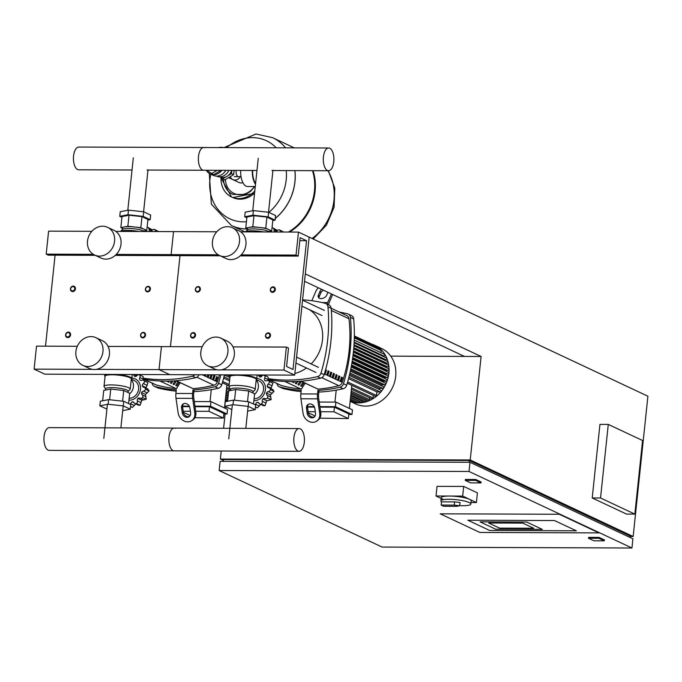 <?xml version="1.0" encoding="UTF-8"?>
<svg xmlns="http://www.w3.org/2000/svg" width="682" height="682" viewBox="0 0 682 682"><rect width="100%" height="100%" fill="white"/><g stroke="black" fill="none" stroke-linecap="round" stroke-linejoin="round"><path stroke-width="1.02" d="M443.692 499.599L436.028 496.002L437.043 486.343L463.692 486.437L477.417 492.881L476.403 502.54L471.023 502.523M436.028 496.002L462.677 496.095L476.403 502.54M463.692 486.437L462.677 496.095M441.501 501.841L441.16 505.055L454.255 505.106L454.587 501.884L441.501 501.841A15.064 2.83 6 0 1 440.896 500.912A15.064 2.83 6 0 1 452.49 499.377A15.064 2.83 6 0 1 469.199 502.54A15.064 2.83 6 0 1 470.861 504.066A15.064 2.83 6 0 1 459.711 505.626M454.587 501.884L460.043 502.506L459.702 505.729L456.821 506.317L443.735 506.266A15.064 2.83 6 0 1 442.209 505.66A15.064 2.83 6 0 1 441.16 505.055M440.896 500.912L441.228 497.698A15.064 2.83 6 0 1 452.831 496.155A15.064 2.83 6 0 1 469.54 499.318A15.064 2.83 6 0 1 471.202 500.844L470.861 504.066M454.255 505.106L459.702 505.729M489.727 530.485L467.861 520.221L554.483 520.545L576.35 530.809L489.727 530.485L576.35 530.809L554.483 520.545L467.861 520.221L489.727 530.485M598.958 532.898L479.855 532.446L440.197 513.819L559.3 514.271L598.958 532.898L479.855 532.446L440.197 513.819L559.3 514.271L598.958 532.898M533.725 528.26L499.574 528.124L488.644 522.992L522.787 523.12L533.725 528.26L522.787 523.12L488.644 522.992L499.574 528.124L533.725 528.26M495.686 529.215L480.034 521.858L526.674 522.037L542.326 529.385L495.686 529.215L480.034 521.858L526.674 522.037L542.326 529.385L495.686 529.215M593.877 540.792L588.515 538.269L598.932 538.311L604.286 540.826L593.877 540.792M588.515 538.269L588.617 537.348L599.026 537.39L604.388 539.905L604.286 540.826M599.026 537.39L598.932 538.311M470.606 482.89L465.252 480.375L475.661 480.409L481.023 482.933L470.606 482.89M475.661 480.409L475.755 479.489L465.346 479.455L465.252 480.375M475.755 479.489L481.117 482.012L481.023 482.933M223.423 460.478L220.371 459.037L470.222 459.975L633.152 536.504L647.9 396.216L309.176 237.123L305.314 273.917L481.1 356.481L464.442 356.422L304.53 281.316M464.442 356.422L390.752 356.149M642.58 440.512L634.84 514.109L600.544 497.996L608.276 424.4L642.58 440.512M600.544 497.996L592.215 497.962L626.511 514.075L634.84 514.109M592.215 497.962L599.947 424.375L608.276 424.4M469.02 471.475L631.95 548.004L382.091 547.066L219.161 470.537L469.02 471.475L469.983 462.277L220.124 461.339L219.161 470.537M629.853 537.365L629.998 535.992L469.216 460.469L223.525 459.549L223.338 461.356M469.028 462.277L469.216 460.469M631.95 548.004L632.913 538.806L469.983 462.277M633.152 536.504L629.946 536.495M225.861 406.796L225.682 408.527M225.103 413.991L223.602 428.287M221.215 451.015L220.371 459.037M481.1 356.481L470.222 459.975M70.434 288.844A2.822 2.438 -64.8 0 0 75.429 288.861A2.822 2.438 -64.8 0 0 70.434 288.844M70.638 288.75A2.353 2.037 115.2 0 1 74.798 288.759A2.353 2.037 115.2 0 1 70.638 288.75M195.359 289.313A2.822 2.438 -64.8 0 0 200.363 289.33A2.822 2.438 -64.8 0 0 195.359 289.313M195.564 289.211A2.353 2.037 115.2 0 1 199.732 289.228A2.353 2.037 115.2 0 1 195.564 289.211M145.394 289.125A2.822 2.438 -64.8 0 0 150.39 289.142A2.822 2.438 -64.8 0 0 145.394 289.125M145.59 289.023A2.353 2.037 115.2 0 1 149.759 289.04A2.353 2.037 115.2 0 1 145.59 289.023M270.319 289.594A2.822 2.438 -64.8 0 0 275.315 289.611A2.822 2.438 -64.8 0 0 270.319 289.594M270.524 289.492A2.353 2.037 115.2 0 1 274.684 289.509A2.353 2.037 115.2 0 1 270.524 289.492M65.6 334.845A2.822 2.438 -64.8 0 0 70.596 334.862A2.822 2.438 -64.8 0 0 65.6 334.845M65.804 334.743A2.353 2.037 115.2 0 1 69.965 334.76A2.353 2.037 115.2 0 1 65.804 334.743M190.525 335.314A2.822 2.438 -64.8 0 0 195.521 335.331A2.822 2.438 -64.8 0 0 190.525 335.314M190.73 335.212A2.353 2.037 115.2 0 1 194.89 335.229A2.353 2.037 115.2 0 1 190.73 335.212M140.56 335.126A2.822 2.438 -64.8 0 0 145.556 335.143A2.822 2.438 -64.8 0 0 140.56 335.126M140.756 335.024A2.353 2.037 115.2 0 1 144.925 335.041A2.353 2.037 115.2 0 1 140.756 335.024M265.486 335.587A2.822 2.438 -64.8 0 0 270.481 335.612A2.822 2.438 -64.8 0 0 265.486 335.587M265.69 335.493A2.353 2.037 115.2 0 1 269.85 335.51A2.353 2.037 115.2 0 1 265.69 335.493M240.277 176.655A6.334 5.473 115.2 0 1 232.869 179.605A6.334 5.473 -64.8 0 0 240.277 176.655M236.134 170.56A5.013 2.344 90.2 0 0 238.402 176.647A5.013 2.344 90.2 0 1 237.899 176.536A5.013 2.344 90.2 0 1 236.151 170.389A5.013 2.344 90.2 0 0 236.134 170.56M255.281 186.527L247.523 186.501A14.833 6.922 -89.8 0 1 246.057 186.152A14.833 6.922 -89.8 0 1 240.686 170.406M255.597 183.526A14.126 6.59 -89.8 0 1 252.672 170.449M255.511 184.268A14.833 6.922 -89.8 0 1 252.349 170.449M225.793 170.347A10.827 9.36 115.2 0 1 216.654 176.092A10.827 9.36 115.2 0 1 213.159 175.317L210.158 173.901A10.827 9.36 115.2 0 1 206.348 170.278M220.977 170.33L213.654 174.686A10.827 9.36 115.2 0 1 210.158 173.901M231.684 170.372A9.42 8.141 115.2 0 1 227.771 175.871A9.42 8.141 115.2 0 1 226.39 176.698A9.42 8.141 115.2 0 1 222.801 177.533A9.42 8.141 115.2 0 1 219.766 176.851L219.664 176.809M219.493 147.551L222.886 147.593M222.656 147.312L219.391 147.329M221.019 147.585L219.348 147.389M219.595 176.809L222.656 178.914L226.39 176.698M222.656 178.914L224.796 179.92L233.645 174.66L234.097 170.381M227.771 175.871L231.505 173.654L233.645 174.66M231.505 173.654L231.846 170.372M221.872 170.33A10.827 9.36 115.2 0 1 213.654 174.686L206.561 170.278M228.811 170.355A10.128 8.747 115.2 0 1 216.467 176.092M217.157 170.312L211.505 173.671M333.975 200.107A48.499 41.917 -64.8 0 0 327.837 170.73A48.499 41.917 115.2 0 1 333.975 200.107A48.499 41.917 115.2 0 1 312.1 238.495A48.499 41.917 -64.8 0 0 333.975 200.107M313.021 170.671A48.499 41.917 115.2 0 1 315.11 191.25A48.499 41.917 115.2 0 1 289.594 232.05M312.475 170.671A48.499 41.917 115.2 0 1 314.462 190.943A48.499 41.917 115.2 0 1 288.452 232.05M231.445 225.52A48.499 41.917 -64.8 0 0 247.43 228.999A48.499 41.917 115.2 0 1 231.445 225.52A48.499 41.917 115.2 0 1 231.42 225.503L245 231.889M275.281 218.47A48.499 41.917 -64.8 0 0 294.956 181.787A48.499 41.917 -64.8 0 0 294.922 170.602A48.499 41.917 115.2 0 1 294.956 181.787A48.499 41.917 115.2 0 1 275.281 218.47M285.588 147.832A48.499 41.917 -64.8 0 0 272.681 137.73A48.499 41.917 115.2 0 1 272.681 137.73A48.499 41.917 115.2 0 1 285.588 147.832M285.553 147.832A48.499 41.917 115.2 0 0 272.63 137.696L292.194 146.886A48.499 41.917 115.2 0 1 294.113 147.858M292.51 147.039A48.499 41.917 115.2 0 1 292.834 147.193A48.499 41.917 115.2 0 1 294.189 147.858M226.688 147.61A43.119 37.263 115.2 0 1 252.493 137.628A43.119 37.263 115.2 0 1 276.184 147.789M286.235 170.577A43.119 37.263 115.2 0 1 286.201 179.886A43.119 37.263 115.2 0 1 268.853 212.383M246.441 221.761A43.119 37.263 115.2 0 1 243.645 221.863A43.119 37.263 115.2 0 1 210.815 174.217M230.277 176.664A6.334 5.473 -64.8 0 0 232.869 179.605L239.084 182.52A6.334 5.473 -64.8 0 0 241.121 182.972A6.334 5.473 -64.8 0 0 242.903 182.674M204.839 147.781A11.372 5.311 -89.8 0 0 203.713 147.525A11.372 5.311 90.2 0 0 198.402 157.661A11.372 5.311 90.2 0 0 202.503 169.997A11.372 5.311 90.2 0 0 203.628 170.261A11.372 5.311 -89.8 0 1 202.503 169.997A11.372 5.311 -89.8 0 1 198.402 157.661A11.372 5.311 -89.8 0 1 203.713 147.525L78.788 147.056A11.372 5.311 90.2 0 0 73.468 157.192A11.372 5.311 90.2 0 0 77.578 169.537A11.372 5.311 90.2 0 0 78.703 169.792L132.035 169.997M327.428 170.466A11.372 5.311 -89.8 0 1 323.328 158.13A11.372 5.311 -89.8 0 1 328.639 147.994A11.372 5.311 -89.8 0 1 329.764 148.25A11.372 5.311 -89.8 0 1 333.873 160.594A11.372 5.311 -89.8 0 1 328.553 170.73A11.372 5.311 -89.8 0 1 327.428 170.466M155.3 231.548A2.353 2.037 -64.8 0 0 154.754 229.502A2.353 2.037 -64.8 0 0 152.282 230.235A2.506 2.165 115.2 0 1 150.159 231.164A2.506 2.165 115.2 0 1 149.026 229.229A2.353 2.037 -64.8 0 0 147.934 227.396L152.504 229.996M154.754 229.502L158.684 231.565M147.934 227.396A2.353 2.037 -64.8 0 0 147.491 227.259A2.353 2.037 -64.8 0 0 147.099 227.362M138.949 231.488A13.188 2.472 -174 0 0 127.372 230.354A13.188 2.472 -174 0 0 120.475 231.42L122.547 229.382A11.304 2.123 -174 0 1 128.472 228.453A11.304 2.123 -174 0 1 144.575 231.505M144.916 231.513L145.053 230.218A11.304 2.123 -174 0 0 143.808 229.067A11.304 2.123 -174 0 0 134.354 226.961A11.304 2.123 -174 0 0 128.668 226.62A11.304 2.123 -174 0 0 124.354 226.918A11.304 2.123 -174 0 0 122.572 227.856L122.393 229.527M147.866 220.124L150.176 219.672L143.211 216.399L128.003 214.719L119.768 216.313L121.925 217.328M144.985 230.814L146.775 230.465L147.934 219.425L141.992 216.637L129.026 215.205L122.01 216.561L120.842 227.6L122.513 228.385M150.176 219.672L150.662 215.077L143.689 211.804L128.489 210.124L120.254 211.718L119.768 216.313M143.211 216.399L143.689 211.804M128.003 214.719L128.489 210.124M146.775 230.465L140.833 227.677L134.354 226.961L127.866 226.245L120.842 227.6M127.866 226.245L129.026 215.205M140.833 227.677L141.992 216.637M280.234 232.016A2.353 2.037 -64.8 0 0 279.688 229.97A2.353 2.037 -64.8 0 0 277.207 230.704A2.506 2.165 115.2 0 1 275.085 231.633A2.506 2.165 115.2 0 1 273.959 229.698A2.353 2.037 -64.8 0 0 272.86 227.865L277.429 230.465M279.688 229.97L283.61 232.033M272.86 227.865A2.353 2.037 -64.8 0 0 272.425 227.72A2.353 2.037 -64.8 0 0 272.033 227.831M263.883 231.957A13.188 2.472 -174 0 0 252.297 230.823A13.188 2.472 -174 0 0 245.401 231.889L247.472 229.851A11.304 2.123 -174 0 1 253.397 228.922A11.304 2.123 -174 0 1 269.501 231.974M269.842 231.974L269.978 230.687A11.304 2.123 -174 0 0 268.734 229.536A11.304 2.123 -174 0 0 259.279 227.43A11.304 2.123 -174 0 0 253.593 227.089A11.304 2.123 -174 0 0 249.288 227.387A11.304 2.123 -174 0 0 247.498 228.317L247.327 229.996M272.791 220.593L275.102 220.141L268.137 216.867L252.928 215.188L244.693 216.782L246.85 217.797M269.91 231.283L271.7 230.934L272.86 219.894L266.926 217.106L253.96 215.674L246.935 217.029L245.776 228.069L247.447 228.854M275.102 220.141L275.588 215.546L268.623 212.273L253.414 210.593L245.179 212.179L244.693 216.782M268.137 216.867L268.623 212.273M252.928 215.188L253.414 210.593M271.7 230.934L265.758 228.146L252.8 226.714L245.776 228.069M252.8 226.714L253.96 215.674M265.758 228.146L266.926 217.106M131.873 378.126A11.304 9.77 115.2 0 1 140.458 389.328A11.304 9.77 115.2 0 1 129.316 400.198A11.304 9.77 115.2 0 1 128.941 400.189M131.345 379.166L134.269 380.539A9.42 8.141 115.2 0 1 138.258 390.837A9.42 8.141 115.2 0 1 129.299 398.262A9.42 8.141 115.2 0 1 129.137 398.262M131.234 379.644A9.42 8.141 115.2 0 1 129.606 393.812M147.662 389.064L149.111 390.931L145.462 394.418L146.238 399.2L141.779 400.283L140.108 405.244L138.642 405.253L134.942 403.514A2.353 2.037 -64.8 0 0 136.468 403.531A2.353 2.037 -64.8 0 0 137.363 400.871A2.506 2.165 115.2 0 1 137.892 398.467L141.779 400.283M136.102 403.659L132.385 407.435L130.526 406.625M130.433 404.435A2.353 2.037 -64.8 0 0 130.68 403.761A2.506 2.165 115.2 0 1 132.223 401.834L134.115 402.73M130.535 406.566L132.385 407.435M136.468 403.531L140.108 405.244M137.892 398.467A2.506 2.165 115.2 0 1 140.091 398.152A2.353 2.037 -64.8 0 0 142.589 397.487A2.353 2.037 -64.8 0 0 142.197 394.844A2.506 2.165 115.2 0 1 141.583 392.602L145.462 394.418M142.589 397.487L146.238 399.2M141.583 392.602A2.506 2.165 115.2 0 1 143.484 391.136A2.353 2.037 -64.8 0 0 145.471 389.217A2.353 2.037 -64.8 0 0 143.893 387.291A2.506 2.165 115.2 0 1 142.299 385.816L146.178 387.632L146.621 388.493M145.471 389.217L149.111 390.931M142.299 385.816A2.506 2.165 115.2 0 1 143.382 383.574A2.353 2.037 -64.8 0 0 144.328 380.931A2.353 2.037 -64.8 0 0 143.561 380.241L147.977 382.645L146.178 387.632M143.561 380.241A2.353 2.037 -64.8 0 0 141.992 380.241A2.506 2.165 115.2 0 1 139.844 379.925L140.867 380.403M144.328 380.931L147.977 382.645M139.844 379.925A2.506 2.165 115.2 0 1 139.819 377.513A2.353 2.037 -64.8 0 0 139.478 374.853A2.353 2.037 -64.8 0 0 137.005 375.586A2.506 2.165 115.2 0 1 134.883 376.515A2.506 2.165 115.2 0 1 133.749 374.58A2.353 2.037 -64.8 0 0 133.749 374.503M139.478 374.853L143.126 376.566L143.391 380.172M132.223 401.834A2.506 2.165 115.2 0 1 134.149 402.781A2.353 2.037 -64.8 0 0 134.942 403.514M140.091 398.152A2.506 2.165 115.2 0 1 140.108 398.16L143.893 399.942L140.134 398.177M136.417 374.512L137.227 375.339M116.903 374.444A13.657 2.566 6 0 1 131.822 378.57A13.657 2.566 6 0 1 131.524 379.03L131.285 379.218M105.633 389.004L104.133 386.737A13.188 2.472 6 0 1 104.022 386.344L105.088 376.225A13.188 2.472 6 0 1 112.189 374.785A13.188 2.472 6 0 1 131.311 378.979L130.245 389.098A13.188 2.472 6 0 1 130.049 389.456L128.114 391.366M104.022 386.344A13.188 2.472 6 0 1 111.132 384.904A13.188 2.472 6 0 1 130.245 389.098M105.522 390.078L105.65 388.842A11.304 2.123 6 0 1 111.746 387.606A11.304 2.123 6 0 1 128.131 391.204L127.994 392.508M106.904 409.098L99.845 405.816L100.331 401.221L108.566 399.626L123.774 401.306L130.739 404.579L130.253 409.183L122.7 410.641M99.845 405.816L108.088 404.23L123.289 405.909L130.253 409.183M108.566 399.626L108.088 404.23M123.774 401.306L123.289 405.909M102.641 400.769L103.732 390.428L110.757 389.072L123.723 390.505L129.665 393.292L128.583 403.565M110.757 389.072L109.632 399.746M123.723 390.505L122.598 401.178M105.062 376.464L104.866 376.225A13.657 2.566 6 0 1 104.661 375.714A13.657 2.566 6 0 1 108.02 374.409M256.799 378.595A11.304 9.77 115.2 0 1 265.383 389.797A11.304 9.77 115.2 0 1 254.25 400.666A11.304 9.77 115.2 0 1 253.866 400.658M256.279 379.635L259.194 381.008A9.42 8.141 115.2 0 1 263.184 391.306A9.42 8.141 115.2 0 1 254.224 398.731A9.42 8.141 115.2 0 1 254.071 398.723M256.168 380.113A9.42 8.141 115.2 0 1 254.531 394.281M272.595 389.533L274.045 391.4L270.396 394.887L271.163 399.669L266.705 400.752L265.042 405.713L263.576 405.722L259.868 403.983A2.353 2.037 -64.8 0 0 261.394 404A2.353 2.037 -64.8 0 0 262.289 401.34A2.506 2.165 115.2 0 1 262.826 398.927L266.705 400.752M262.826 398.927A2.506 2.165 115.2 0 1 265.034 398.629A2.353 2.037 -64.8 0 0 265.051 398.638L265.068 398.646M261.027 404.128L257.31 407.904L255.452 407.094M255.358 404.903A2.353 2.037 -64.8 0 0 255.614 404.23A2.506 2.165 115.2 0 1 257.148 402.303L259.041 403.198M255.46 407.035L257.31 407.904M261.394 404L265.042 405.713M265.051 398.638A2.353 2.037 -64.8 0 0 267.514 397.956A2.353 2.037 -64.8 0 0 267.122 395.313A2.506 2.165 115.2 0 1 266.517 393.062L270.396 394.887M267.514 397.956L271.163 399.669M266.517 393.062A2.506 2.165 115.2 0 1 268.418 391.604A2.353 2.037 -64.8 0 0 270.396 389.686A2.353 2.037 -64.8 0 0 268.819 387.76A2.506 2.165 115.2 0 1 267.225 386.285L271.104 388.101L271.555 388.962M270.396 389.686L274.045 391.4M267.225 386.285A2.506 2.165 115.2 0 1 268.307 384.043A2.353 2.037 -64.8 0 0 269.262 381.4A2.353 2.037 -64.8 0 0 268.486 380.709L272.902 383.113L271.104 388.101M268.486 380.709A2.353 2.037 -64.8 0 0 266.918 380.709A2.506 2.165 115.2 0 1 264.769 380.394L265.792 380.871M269.262 381.4L272.902 383.113M264.769 380.394A2.506 2.165 115.2 0 1 264.744 377.981A2.353 2.037 -64.8 0 0 264.411 375.322A2.353 2.037 -64.8 0 0 261.931 376.055A2.506 2.165 115.2 0 1 259.808 376.976A2.506 2.165 115.2 0 1 258.683 375.04A2.353 2.037 -64.8 0 0 258.674 374.972M264.411 375.322L268.052 377.027L268.316 380.641M257.148 402.303A2.506 2.165 115.2 0 1 259.075 403.25A2.353 2.037 -64.8 0 0 259.868 403.983M261.351 374.981L262.152 375.808M241.829 374.912A13.657 2.566 6 0 1 256.747 379.039A13.657 2.566 6 0 1 256.449 379.499L256.21 379.686M230.559 389.473L229.058 387.206A13.188 2.472 6 0 1 228.947 386.813L230.013 376.694A13.188 2.472 6 0 1 237.123 375.253A13.188 2.472 6 0 1 256.236 379.448L255.17 389.567A13.188 2.472 6 0 1 254.974 389.925L253.039 391.835M228.947 386.813A13.188 2.472 6 0 1 236.057 385.373A13.188 2.472 6 0 1 255.17 389.567M230.448 390.547L230.576 389.311A11.304 2.123 6 0 1 236.671 388.075A11.304 2.123 6 0 1 253.056 391.673L252.92 392.977M231.837 409.567L224.779 406.284L225.256 401.689L233.5 400.095L248.7 401.775L255.665 405.048L255.187 409.643L247.626 411.11M224.779 406.284L233.014 404.69L248.214 406.378L255.187 409.643M233.5 400.095L233.014 404.69M248.7 401.775L248.214 406.378M225.273 400.36L227.055 401.195A0.938 0.81 115.2 0 0 227.575 401.238L228.658 390.897L235.682 389.541L248.649 390.974L254.591 393.761L253.508 404.034M235.682 389.541L234.565 400.215M248.649 390.974L247.523 401.647M229.987 376.924L229.791 376.694A13.657 2.566 6 0 1 229.595 376.183A13.657 2.566 6 0 1 232.946 374.878M299.066 451.313A11.372 5.311 90.2 0 0 304.385 441.169A11.372 5.311 90.2 0 0 300.276 428.833A11.372 5.311 90.2 0 0 299.151 428.569A11.372 5.311 90.2 0 0 293.84 438.705A11.372 5.311 90.2 0 0 297.94 451.049A11.372 5.311 90.2 0 0 299.066 451.313L49.215 450.376A11.372 5.311 -89.8 0 1 48.09 450.111A11.372 5.311 -89.8 0 1 43.98 437.767A11.372 5.311 -89.8 0 1 49.3 427.631L174.225 428.1A11.372 5.311 90.2 0 0 168.906 438.236A11.372 5.311 90.2 0 0 173.015 450.58A11.372 5.311 90.2 0 0 174.14 450.845A11.372 5.311 -89.8 0 1 173.015 450.58A11.372 5.311 -89.8 0 1 168.906 438.236A11.372 5.311 -89.8 0 1 174.225 428.1A11.372 5.311 90.2 0 1 175.351 428.364M225.231 400.82A30.605 26.453 -64.8 0 0 226.833 401.383M269.731 381.298A30.605 26.453 -64.8 0 0 270.004 380.241M229.604 376.029L227.106 374.853M210.499 406.225L210.985 401.63L227.532 409.396L227.046 414L210.499 406.225L194.95 406.165M223.892 413.488L209.493 406.719L209.007 411.323L223.415 418.092L223.892 413.488M183.356 412.312L190.201 415.526M194.864 417.716L223.415 418.092M226.901 384.887L224.48 407.964M210.022 401.621L211.284 389.678M182.563 406.617L189.519 406.651M195.018 406.668L209.493 406.719M183.194 411.229L190.372 411.255M195.691 411.272L209.007 411.323M194.276 401.562L210.985 401.63M227.046 414L223.841 413.991M189.281 406.148L182.571 406.122M223.628 378.135L229.57 380.931M350.156 401.289A30.605 26.453 -64.8 0 0 388.876 373.097A30.605 26.453 -64.8 0 0 374.819 345.297A30.605 26.453 -64.8 0 0 371.758 344.12M350.147 401.34L355.612 403.906A30.605 26.453 -64.8 0 0 395.696 376.302A30.605 26.453 -64.8 0 0 381.639 348.502L374.819 345.297M378.953 389.362A27.075 23.401 -64.8 0 0 379.755 388.339L349.644 374.205M381.494 385.756A27.075 23.401 -64.8 0 0 382.065 384.759L350.582 369.976M383.361 382.125A27.075 23.401 -64.8 0 0 383.753 381.178L351.375 365.97M384.682 378.484A27.075 23.401 -64.8 0 0 384.929 377.598L352.04 362.151M385.518 374.827A27.075 23.401 -64.8 0 0 385.637 374.009L352.603 358.493M335.425 406.694L335.911 402.099L352.458 409.865L351.98 414.468L335.425 406.694L319.875 406.634M348.826 413.957L334.419 407.188L333.933 411.792L348.34 418.552L348.826 413.957M308.281 412.781L315.127 415.994M319.79 418.185L348.34 418.552M351.827 385.356L349.406 408.433M334.956 402.09L336.209 390.147M307.488 407.086L314.453 407.111M319.943 407.137L334.419 407.188M308.128 411.689L315.297 411.723M320.617 411.74L333.933 411.792M319.202 402.03L335.911 402.099M351.98 414.468L348.775 414.46M314.206 406.617L307.505 406.591M366.345 399.601L366.208 400.863A0.938 0.81 115.2 0 1 364.981 401.715L350.812 395.057M362.969 400.769L362.892 401.536A0.938 0.81 115.2 0 1 361.656 402.389L350.582 397.188M359.653 401.442L359.619 401.749A0.938 0.81 115.2 0 1 358.382 402.602L350.412 398.851M356.371 401.655A0.938 0.81 115.2 0 1 355.16 402.363L350.284 400.07M353.003 401.348A0.938 0.81 115.2 0 1 351.989 401.664L350.207 400.828M385.893 371.144A27.075 23.401 -64.8 0 0 385.91 370.42L353.063 354.99M385.79 367.428A27.075 23.401 -64.8 0 0 385.731 366.831L353.438 351.665M385.168 363.659A27.075 23.401 -64.8 0 0 385.066 363.242L353.736 348.519M383.915 359.798A27.075 23.401 -64.8 0 0 383.847 359.644L353.958 345.603M354.316 337.3L380.812 349.747A0.938 0.81 115.2 0 1 381.238 350.599L381.025 352.679M354.333 336.252L377.819 347.283A0.938 0.81 115.2 0 1 378.254 348.144L378.212 348.519M354.333 335.936L374.75 345.527A0.938 0.81 115.2 0 1 375.16 346.038M369.772 397.87L369.584 399.695A0.938 0.81 115.2 0 1 368.348 400.547L351.085 392.431M373.284 395.432L373.011 397.956A0.938 0.81 115.2 0 1 371.784 398.808L351.418 389.243M348.553 378.604L376.899 391.92L376.524 395.526A0.938 0.81 115.2 0 1 375.288 396.378L347.283 383.224M384.128 354.214A0.938 0.81 115.2 0 1 383.932 356.055L382.372 356.047M385.961 357.811A0.938 0.81 115.2 0 1 385.773 359.653L383.847 359.644M387.171 361.409A0.938 0.81 115.2 0 1 386.975 363.242L385.066 363.242M387.862 364.998A0.938 0.81 115.2 0 1 387.666 366.839L385.731 366.831M388.101 368.587A0.938 0.81 115.2 0 1 387.913 370.428L385.91 370.42M387.93 372.176A0.938 0.81 115.2 0 1 387.734 374.017L385.637 374.009M387.35 375.765A0.938 0.81 115.2 0 1 387.154 377.606L384.929 377.598M386.353 379.345A0.938 0.81 115.2 0 1 386.157 381.187L383.753 381.178M384.904 382.934A0.938 0.81 115.2 0 1 384.716 384.767L382.065 384.759M382.952 386.515A0.938 0.81 115.2 0 1 382.755 388.356L379.755 388.339M380.36 390.095A0.938 0.81 115.2 0 1 380.164 391.937L376.899 391.92M143.928 379.235L155.76 384.793A4.706 4.066 -64.8 0 0 156.34 385.006A153.032 132.257 -64.8 0 0 175.982 388.552M215.58 380.181A133.604 115.471 -64.8 0 0 216.526 377.172L216.39 377.103M216.526 377.172L217.592 377.172A134.78 116.486 115.2 0 1 216.518 380.616L215.444 380.113A134.78 116.486 -64.8 0 0 216.518 376.669L217.592 377.172M212.903 378.919A133.604 115.471 -64.8 0 0 213.85 375.91L213.705 375.842M213.85 375.91L214.915 375.91A134.78 116.486 115.2 0 1 213.833 379.363L212.767 378.86A134.78 116.486 -64.8 0 0 213.841 375.407L214.915 375.91M212.187 374.802A134.78 116.486 115.2 0 1 211.156 378.101L210.082 377.598A134.78 116.486 -64.8 0 0 210.968 374.793M210.227 377.666A133.604 115.471 -64.8 0 0 211.122 374.793M209.127 374.785A134.78 116.486 115.2 0 1 208.479 376.839L207.405 376.336A134.78 116.486 -64.8 0 0 207.899 374.785M207.541 376.404A133.604 115.471 -64.8 0 0 208.061 374.785M206.058 374.776A134.78 116.486 115.2 0 1 205.794 375.586L204.728 375.083A134.78 116.486 -64.8 0 0 204.822 374.776M176.195 380.718L193.083 388.655A153.032 132.257 -64.8 0 0 213.901 385.219A4.706 4.066 -64.8 0 0 217.345 381.869A134.78 116.486 -64.8 0 0 219.485 374.827M268.861 379.704L280.686 385.262A4.706 4.066 -64.8 0 0 281.265 385.475A153.032 132.257 -64.8 0 0 300.915 389.021M340.514 380.65A133.604 115.471 -64.8 0 0 341.452 377.632L341.315 377.572M341.452 377.632L342.517 377.64A134.78 116.486 115.2 0 1 341.443 381.085L340.369 380.582A134.78 116.486 -64.8 0 0 341.443 377.137L342.517 377.64M337.829 379.388A133.604 115.471 -64.8 0 0 338.775 376.379L338.639 376.311M338.775 376.379L339.841 376.379A134.78 116.486 115.2 0 1 338.766 379.831L337.692 379.328A134.78 116.486 -64.8 0 0 338.766 375.876L339.841 376.379M335.152 378.135A133.604 115.471 -64.8 0 0 336.098 375.117L335.953 375.057M336.098 375.117L337.155 375.126A134.78 116.486 115.2 0 1 336.081 378.57L335.015 378.067A134.78 116.486 -64.8 0 0 336.09 374.623L337.155 375.126M332.475 376.873A133.604 115.471 -64.8 0 0 333.413 373.864L333.276 373.796M333.413 373.864L334.478 373.864A134.78 116.486 115.2 0 1 333.404 377.308L332.33 376.805A134.78 116.486 -64.8 0 0 333.404 373.361L334.478 373.864M329.79 375.612A133.604 115.471 -64.8 0 0 330.736 372.602L330.6 372.534M330.736 372.602L331.802 372.602A134.78 116.486 115.2 0 1 330.727 376.055L329.653 375.552A134.78 116.486 -64.8 0 0 330.727 372.099L331.802 372.602M327.113 374.358A133.604 115.471 -64.8 0 0 328.059 371.34L327.914 371.281M328.059 371.34L329.116 371.349A134.78 116.486 115.2 0 1 328.042 374.793L326.976 374.29A134.78 116.486 -64.8 0 0 328.051 370.846L329.116 371.349M325.493 370.087L326.439 370.087A134.78 116.486 115.2 0 1 325.365 373.531L324.615 373.182M325.604 369.695L326.439 370.087M301.12 381.187L318.008 389.124A153.032 132.257 -64.8 0 0 338.826 385.688A4.706 4.066 -64.8 0 0 342.27 382.338A134.78 116.486 -64.8 0 0 348.954 318.75A4.706 4.066 -64.8 0 0 346.797 315.587L331.145 308.23M154.277 386.302L157.499 387.811A4.706 4.066 -64.8 0 0 158.147 388.041L154.925 386.532A4.706 4.066 115.2 0 1 154.277 386.302A4.706 4.066 115.2 0 1 152.12 383.079M218.547 383.25A4.706 4.066 115.2 0 1 214.992 386.762L218.206 388.271A4.706 4.066 -64.8 0 0 221.761 384.759L218.547 383.25A160.236 138.489 -64.8 0 0 220.866 374.836M154.925 386.532A160.236 138.489 -64.8 0 0 176.288 389.899L175.913 393.454A9.42 4.399 90.2 0 0 175.999 398.322L178.121 412.849A9.42 7.928 55.8 0 0 183.415 420.641A9.42 7.928 55.8 0 0 191.744 420.666L192.793 419.95A9.42 7.928 -124.2 0 0 195.828 412.201L194.771 412.917L192.656 398.39A9.42 4.399 -89.8 0 1 192.571 393.514L192.946 389.959A160.236 138.489 -64.8 0 0 214.992 386.762M218.206 388.271A160.236 138.489 115.2 0 1 193.893 391.587M176.152 391.136A160.236 138.489 115.2 0 1 158.147 388.041M195.828 412.201L193.799 398.271A9.42 4.399 90.2 0 1 193.705 393.403L194.012 390.462L192.946 389.959M194.882 374.733A4.706 4.066 115.2 0 1 192.477 376.183L195.7 377.7A4.706 4.066 -64.8 0 0 199.05 374.75M195.7 377.7A160.236 138.489 115.2 0 1 143.629 379.183M143.791 378.229A160.236 138.489 -64.8 0 0 192.477 376.183M224.455 374.844A160.236 138.489 115.2 0 1 221.761 384.759M178.948 382.508L176.774 385.952L175.709 385.449L177.874 382.005L178.948 382.508L177.559 382.5M175.291 380.786L176.263 381.247L174.882 381.238M176.263 381.247L174.098 384.691L173.023 384.188L175.155 380.803M172.989 380.94L171.421 383.429L170.347 382.926L171.557 381.008M169.417 381.085L168.735 382.176L167.67 381.673L168.011 381.119M175.888 380.744L193.083 388.655M159.92 381.008L176.408 388.749L180.176 382.755M189.886 407.947L190.61 412.9A4.706 3.964 55.8 0 1 189.093 416.779A4.706 3.964 55.8 0 1 184.933 416.762A4.706 3.964 55.8 0 1 182.282 412.866L181.557 407.913A4.706 3.964 55.8 0 1 183.074 404.034A4.706 3.964 55.8 0 1 187.243 404.051A4.706 3.964 55.8 0 1 189.886 407.947M183.637 403.727A4.706 3.964 -124.2 0 0 182.614 407.197L183.33 412.15A4.706 3.964 -124.2 0 0 189.587 416.37M194.771 412.917A9.42 7.928 55.8 0 1 191.744 420.666M279.211 386.771L282.425 388.28A4.706 4.066 -64.8 0 0 283.073 388.51L279.859 387.001A4.706 4.066 115.2 0 1 279.211 386.771A4.706 4.066 115.2 0 1 277.045 383.548M348.28 314.07A4.706 4.066 115.2 0 1 350.446 317.377L353.668 318.886A4.706 4.066 -64.8 0 0 351.494 315.587L348.28 314.07A4.706 4.066 115.2 0 0 347.632 313.839A160.236 138.489 -64.8 0 0 339.338 312.075M343.472 383.719A4.706 4.066 115.2 0 1 339.917 387.231L343.131 388.74A4.706 4.066 -64.8 0 0 346.695 385.228L343.472 383.719A160.236 138.489 -64.8 0 0 350.446 317.377M279.859 387.001A160.236 138.489 -64.8 0 0 301.214 390.368L300.839 393.923A9.42 4.399 90.2 0 0 300.933 398.791L303.047 413.318A9.42 7.928 55.8 0 0 308.341 421.109A9.42 7.928 55.8 0 0 316.67 421.135L317.718 420.419A9.42 7.928 -124.2 0 0 320.753 412.67L319.705 413.377L317.59 398.851A9.42 4.399 -89.8 0 1 317.497 393.983L317.872 390.428A160.236 138.489 -64.8 0 0 339.917 387.231M343.131 388.74A160.236 138.489 115.2 0 1 318.826 392.056M301.086 391.604A160.236 138.489 115.2 0 1 283.073 388.51M320.753 412.67L318.724 398.74A9.42 4.399 90.2 0 1 318.63 393.872L318.946 390.931L317.872 390.428M320.966 373.148A4.706 4.066 115.2 0 1 317.411 376.652L320.625 378.16A4.706 4.066 -64.8 0 0 324.18 374.657L320.966 373.148A160.236 138.489 -64.8 0 0 327.94 306.806L331.154 308.315A160.236 138.489 115.2 0 1 324.18 374.657M320.625 378.16A160.236 138.489 115.2 0 1 268.555 379.652M331.154 308.315A4.706 4.066 -64.8 0 0 328.98 305.007L325.766 303.499A4.706 4.066 115.2 0 1 327.94 306.806M302.586 299.833A160.236 138.489 -64.8 0 1 325.118 303.268A4.706 4.066 115.2 0 1 325.766 303.499M268.717 378.698A160.236 138.489 -64.8 0 0 317.411 376.652M353.668 318.886A160.236 138.489 115.2 0 1 346.695 385.228M303.874 382.977L301.708 386.421L300.634 385.91L302.799 382.474L303.874 382.977L302.484 382.969M300.216 381.255L301.188 381.715L299.807 381.707M301.188 381.715L299.023 385.16L297.957 384.657L300.089 381.264M297.915 381.409L296.346 383.898L295.272 383.395L296.482 381.477M294.351 381.553L293.669 382.645L292.595 382.142L292.936 381.588M300.822 381.212L318.008 389.124M284.854 381.477L301.333 389.217L305.101 383.224M311.819 300.728L315.877 291.265A9.42 6.164 -27 0 1 318.426 287.838M321.597 289.33A4.706 3.086 -27 0 0 320.037 291.282L318.392 295.118A4.706 3.086 -27 0 0 318.358 297.275A4.706 3.086 -27 0 0 322.509 298.426A4.706 3.086 -27 0 0 326.721 295.153L327.94 292.305M318.946 297.974A4.706 3.086 153 0 1 319.202 296.704L320.847 292.868A4.706 3.086 153 0 1 323.473 290.208M328.34 304.709A9.42 4.399 -89.8 0 1 328.715 303.712L332.654 294.522M331.409 293.942L327.701 302.595A9.42 4.399 90.2 0 0 327.164 304.155M314.82 408.416L315.536 413.369A4.706 3.964 55.8 0 1 314.027 417.239A4.706 3.964 55.8 0 1 309.858 417.231A4.706 3.964 55.8 0 1 307.207 413.335L306.491 408.382A4.706 3.964 55.8 0 1 308.008 404.503A4.706 3.964 55.8 0 1 312.168 404.52A4.706 3.964 55.8 0 1 314.82 408.416M308.562 404.196A4.706 3.964 -124.2 0 0 307.539 407.666L308.255 412.619A4.706 3.964 -124.2 0 0 314.513 416.838M319.705 413.377A9.42 7.928 55.8 0 1 316.67 421.135M311.145 363.941A35.311 30.519 -64.8 0 0 322.467 339.968A35.311 30.519 -64.8 0 0 309.381 309.628M294.846 373.463A35.311 30.519 -64.8 0 0 306.448 367.982M95.949 337.692L102.377 340.719A15.302 13.222 115.2 0 1 109.401 354.614A15.302 13.222 115.2 0 1 89.368 368.416L82.931 365.399A15.302 13.222 115.2 0 1 75.907 351.494A15.302 13.222 115.2 0 1 95.949 337.692A15.302 13.222 115.2 0 1 102.973 351.597A15.302 13.222 115.2 0 1 82.931 365.399M107.551 227.302L113.979 230.32A15.302 13.222 115.2 0 1 121.004 244.224A15.302 13.222 115.2 0 1 100.97 258.026L94.534 255.008A15.302 13.222 115.2 0 1 87.509 241.104A15.302 13.222 115.2 0 1 107.551 227.302A15.302 13.222 115.2 0 1 114.576 241.206A15.302 13.222 115.2 0 1 94.534 255.008M294.675 375.109L283.959 370.07L286.372 347.078L288.52 348.084L286.585 366.481L293.013 369.499L306.55 240.712L300.123 237.694L298.187 256.091L296.039 255.085L298.46 232.085L309.176 237.123L294.675 375.109L44.816 374.171L34.1 369.141L36.521 346.141L77.296 346.294M216.782 231.778L173.535 231.616L171.114 254.616L173.254 255.622L171.114 254.616L173.535 231.616L115.812 231.403M91.857 231.309L48.601 231.147L46.188 254.147L48.328 255.153L95.224 255.332M218.223 254.795L116.298 254.412M93.289 254.326L46.188 254.147M220.158 255.801L115.267 255.409M55.08 255.179L45.515 346.175M170.44 346.644L180.005 255.648L170.44 346.644M202.23 346.763L161.446 346.609L159.025 369.61L169.75 374.64L159.025 369.61L161.446 346.609L108.046 346.405M217.319 369.823L96.239 369.371M92.394 369.354L34.1 369.141M220.874 338.161L227.302 341.179A15.302 13.222 115.2 0 1 234.335 355.083A15.302 13.222 115.2 0 1 214.293 368.885L207.865 365.867A15.302 13.222 115.2 0 1 200.832 351.963A15.302 13.222 115.2 0 1 220.874 338.161A15.302 13.222 115.2 0 1 227.899 352.065A15.302 13.222 115.2 0 1 207.865 365.867M232.477 227.771L238.905 230.789A15.302 13.222 115.2 0 1 245.938 244.693A15.302 13.222 115.2 0 1 225.895 258.495L219.468 255.477A15.302 13.222 115.2 0 1 212.434 241.573A15.302 13.222 115.2 0 1 232.477 227.771A15.302 13.222 115.2 0 1 239.501 241.675A15.302 13.222 115.2 0 1 219.468 255.477M298.46 232.085L240.737 231.871M296.039 255.085L241.223 254.88M298.187 256.091L240.192 255.869M306.55 240.712L299.807 240.686M286.372 347.078L232.98 346.874M283.959 370.07L221.164 369.84M312.16 238.521A48.499 41.917 -64.8 0 0 334.027 200.133A48.499 41.917 -64.8 0 0 327.88 170.73M294.871 170.602A48.499 41.917 115.2 0 1 294.897 181.762A48.499 41.917 115.2 0 1 275.289 218.385M247.43 228.973A48.499 41.917 115.2 0 1 247.029 228.973A48.499 41.917 115.2 0 1 231.394 225.495L211.369 204.216L209.28 173.424M223.534 179.323A19.778 17.093 -64.8 0 0 232.724 194.387L245.409 194.472L250.447 191.437L254.829 186.527M221.036 177.797A22.6 19.531 -64.8 0 0 231.522 196.945A22.6 19.531 -64.8 0 0 238.811 198.564A22.6 19.531 -64.8 0 0 254.821 190.892M254.565 193.313L232.809 197.55A22.6 19.531 -64.8 0 0 240.098 199.17A22.6 19.531 -64.8 0 0 254.591 193.066M225.435 179.536A18.363 15.874 -64.8 0 0 236.594 194.336A18.363 15.874 -64.8 0 0 254.429 186.527M149.026 229.229L151.933 230.593M273.959 229.698L276.866 231.062M130.68 403.761L134.456 405.534M137.363 400.871L141.14 402.644M142.197 394.844L145.974 396.617M143.484 391.136L147.261 392.909M143.382 383.574L147.159 385.347M139.819 377.513L143.595 379.286M133.749 374.58L136.656 375.944M255.614 404.23L259.382 406.003M262.289 401.34L266.065 403.113M267.122 395.313L270.899 397.077M268.418 391.604L272.186 393.378M268.307 384.043L272.084 385.816M264.744 377.981L268.52 379.755M258.683 375.04L261.59 376.413M228.3 394.298L226.023 393.233M228.078 396.43L225.802 395.355M227.907 398.092L225.623 397.026M228.581 391.673L226.305 390.607M230.363 389.166L226.637 387.419M229.186 384.537L222.716 381.494M229.715 379.482L223.977 376.779M366.208 400.863L350.957 393.693M362.892 401.536L350.727 395.824M359.619 401.749L350.557 397.495M381.238 350.599L354.299 337.948M378.254 348.144L354.325 336.899M369.584 399.695L351.23 391.076M373.011 397.956L351.562 387.887M376.524 395.526L347.641 381.963M387.734 374.017L352.73 357.573M380.164 391.937L348.903 377.248M382.755 388.356L349.934 372.943M384.716 384.767L350.812 368.851M386.157 381.187L351.562 364.938M387.154 377.606L352.202 361.179M383.932 356.055L354.154 342.074M385.773 359.653L354.009 344.734M386.975 363.242L353.805 347.667M387.666 366.839L353.523 350.804M387.913 370.428L353.174 354.111M156.34 385.006L144.132 379.277M217.345 381.869L202.213 374.759M196.885 377.231L213.901 385.219M281.265 385.475L269.066 379.738M342.27 382.338L324.393 373.941M321.81 377.7L338.826 385.688M331.333 310.472L348.954 318.75M183.33 412.15L182.282 412.866M182.614 407.197L181.557 407.913M175.999 398.322L192.656 398.39M175.913 393.454L192.571 393.514M320.847 292.868L320.037 291.282M319.202 296.704L318.392 295.118M322.16 302.569L327.701 302.595M308.255 412.619L307.207 413.335M307.539 407.666L306.491 408.382M300.933 398.791L317.59 398.851M300.839 393.923L317.497 393.983M148.011 169.801L143.604 211.795M127.807 210.252L133.314 157.832M272.945 170.261L268.529 212.264M252.732 210.721L258.248 158.301M120.885 427.895L123.203 405.892M107.406 404.358L103.826 438.407M245.818 428.364L248.129 406.361M232.332 404.827L228.751 438.876M232.869 179.605L228.658 177.627M234.233 176.629L241.044 176.655M313.174 238.998L326.49 225.103L334.095 207.183L334.785 188.061L328.315 170.73M292.834 147.193L294.266 147.858M272.63 137.696L256.031 133.996L223.969 147.602M220.883 177.687L231.522 196.945L232.809 197.55M256.969 170.466L147.031 170.048M203.713 147.525L328.639 147.994M328.553 170.73L271.956 170.517M144.379 387.436L148.113 389.192M131.822 378.57L132.248 374.503M104.661 375.714L104.798 374.401M269.305 387.905L273.039 389.661M256.747 379.039L257.182 374.972M229.595 376.183L229.732 374.861M299.151 428.569L174.225 428.1M226.467 401.451L225.222 400.871M228.163 395.662L225.878 394.588M227.933 397.785L225.657 396.719M227.762 399.456L225.486 398.382M225.358 399.601L227.635 400.675M228.436 393.037L226.16 391.971M230.32 390.573L226.492 388.774M229.041 385.893L222.358 382.755M224.421 374.981L229.919 377.572M349.346 375.45L380.658 390.164M350.343 371.119L383.25 386.583M351.179 367.018L385.211 383.003M351.886 363.088L386.66 379.414M352.483 359.312L387.657 375.833M388.237 372.244L352.978 355.68M384.435 354.282L354.239 340.105M386.268 357.88L354.12 342.782M387.47 361.477L353.949 345.723M388.169 365.066L353.702 348.877M388.408 368.655L353.378 352.202M322.006 315.553L301.921 306.124M324.41 310.438L302.552 300.174M318.426 367.359L296.568 357.095M316.022 372.474L295.945 363.046"/></g></svg>
